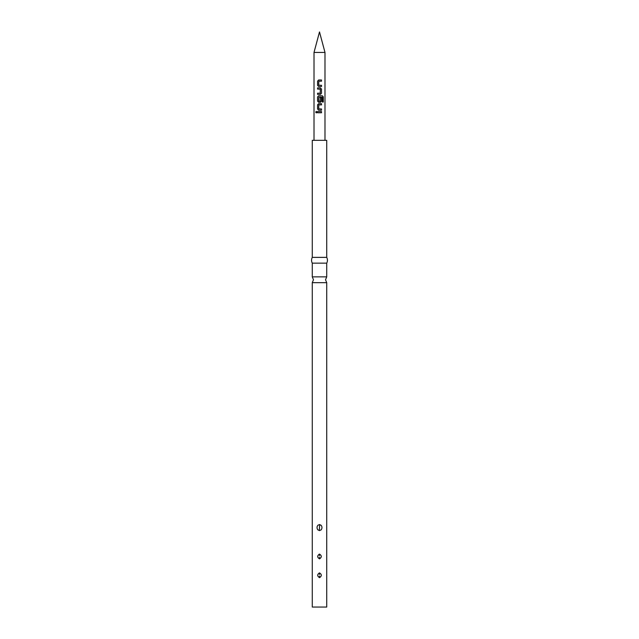 <?xml version="1.0" encoding="UTF-8"?>
<svg xmlns="http://www.w3.org/2000/svg" width="639" height="639" viewBox="0 0 639 639"><rect width="100%" height="100%" fill="white"/><g stroke="black" fill="none" stroke-linecap="round" stroke-linejoin="round"><path stroke-width="0.96" d="M315.722 112.16L316.297 111.41L316.944 112.16L316.297 112.911L315.722 112.16M316.337 112.911L315.818 112.16L316.337 111.41M319.5 112.768L317.567 112.768L317.567 111.553L321.489 111.553L321.489 112.768L319.5 112.768M319.5 110.18L318.661 110.18L317.567 109.045L317.567 104.796L318.661 103.662L321.489 103.662L321.489 104.876L318.813 104.876L318.733 108.886L321.489 108.965L321.489 110.18L319.5 110.18M319.5 102.288L318.661 102.288L317.567 101.154L317.567 96.912L318.661 95.778L322.391 95.778L323.31 96.912L323.31 102.008L322.32 102.008L322.32 97.2L318.813 97.12L318.733 101.13L320.219 101.21L320.307 97.679L321.489 97.679L321.489 101.154L320.387 102.288L319.5 102.288M319.5 94.396L317.567 94.396L317.567 93.19L320.219 93.19L320.307 89.18L317.567 89.101L317.567 87.886L320.387 87.886L321.489 89.021L321.489 93.27L320.387 94.396L319.5 94.396M318.15 89.093L317.567 89.101M319.5 86.513L318.661 86.513L317.567 85.378L317.567 81.129L318.661 79.995L321.489 79.995L321.489 81.209L318.813 81.209L318.733 85.219L321.489 85.299L321.489 86.513L319.5 86.513M314.013 140.324L314.013 52.446L324.987 52.446L324.987 140.324M320.954 85.299L321.489 85.299M319.851 97.112L321.417 97.152M320.954 108.973L321.489 108.965M319.5 140.324L326.729 140.324L326.729 257.365L312.271 257.365L312.271 140.324L319.5 140.324M326.729 263.148L326.729 276.871L312.271 276.871L312.271 263.148L326.729 263.148C327.687 261.223 327.687 259.29 326.729 257.365M326.729 282.654L326.729 607.05L312.271 607.05L312.271 282.654L326.729 282.654L325.531 279.762L326.729 276.871M319.5 577.632C317.136 576.122 317.104 574.541 319.404 572.887L319.5 572.887C321.848 574.381 321.896 575.963 319.628 577.632L319.5 577.632M319.5 558.853C317.152 557.352 317.104 555.77 319.372 554.109L319.5 554.101C321.856 555.618 321.896 557.2 319.596 558.845L319.5 558.853M317.839 529.851L319.5 530.618L321.161 529.851C322.232 528.333 322.232 526.824 321.161 525.306L319.5 524.627L317.839 525.306C316.768 526.816 316.768 528.333 317.839 529.851L319.5 530.522L321.161 529.851M321.161 525.306L319.5 524.539L317.839 525.306M319.508 576.019L319.628 577.632M319.492 574.501L319.404 572.887M319.492 555.714L319.372 554.109M319.508 557.232L319.596 558.845M319.5 526.592L319.5 528.565L319.5 526.592M317.615 112.768L317.615 111.553M321.441 111.553L321.441 112.768M318.677 110.18L317.567 109.045M317.615 109.045L317.615 104.796L318.677 103.662M319.5 108.934L321.441 108.965L321.441 110.18M321.441 103.662L321.441 104.876M322.312 95.778L323.31 96.912M323.214 96.912L323.214 102.008M318.757 101.13L320.203 101.21M318.677 102.288L317.615 101.154L317.615 96.912L318.677 95.778M321.441 97.679L321.441 101.154L320.363 102.288M320.363 87.886L321.441 89.021L321.489 93.27M321.441 93.27L320.363 94.396M319.5 89.125L317.615 89.101L317.615 87.886M317.615 94.396L317.615 93.19M318.677 86.513L317.567 85.378M317.615 85.378L317.615 81.129L318.677 79.995M319.5 85.267L321.441 85.299L321.441 86.513M321.441 79.995L321.441 81.209M319.54 526.6L319.788 524.643M319.46 528.557L319.212 530.506M314.013 52.446L319.5 31.95L324.987 52.446M312.271 276.871L313.469 279.762L312.271 282.654M312.271 263.148C311.313 261.223 311.313 259.29 312.271 257.365"/></g></svg>
